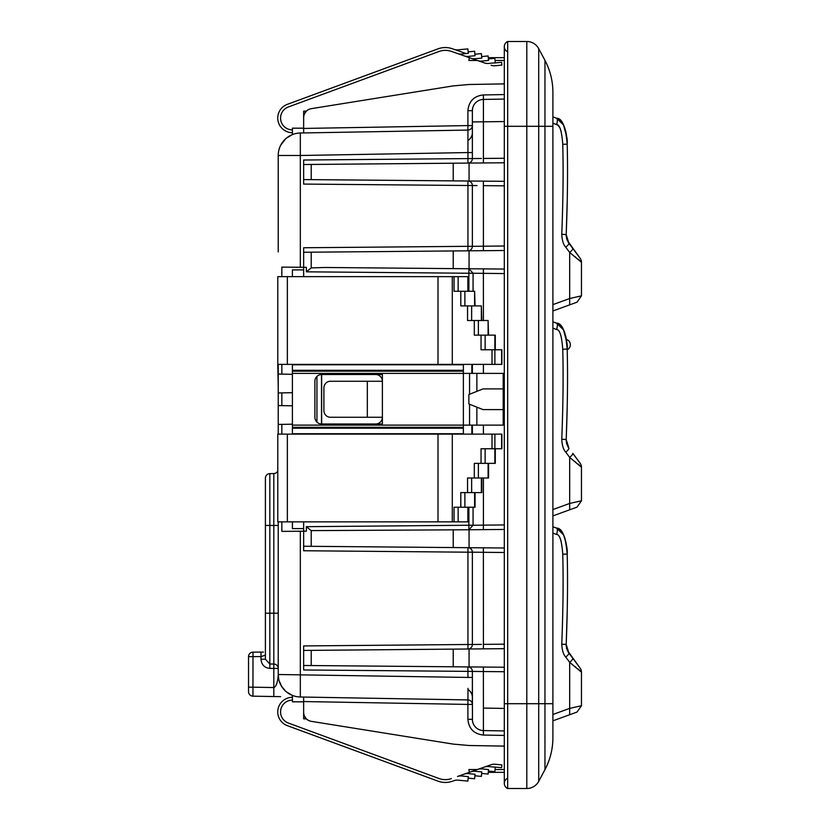 <?xml version="1.0" encoding="UTF-8"?>
<svg xmlns="http://www.w3.org/2000/svg" width="830" height="830" viewBox="0 0 830 830"><rect width="100%" height="100%" fill="white"/><g stroke="black" fill="none" stroke-linecap="round" stroke-linejoin="round"><path stroke-width="1.25" d="M580.71 671.366L580.129 670.775L580.71 671.366M579.34 670.038L578.199 669.042M575.916 667.237L575.055 666.594M570.594 663.108L581.467 672.186L581.467 705.718L569.671 708.395L552.894 714.495L552.894 533.109L556.567 534.447C559.711 534.375 561.775 540.952 562.75 554.191C563.435 580.201 563.103 610.195 561.765 644.173C562.086 650.326 563.414 654.621 565.759 657.07L569.671 662.319L569.671 714.734L552.894 720.834L552.894 714.495M561.879 122.269L557.729 118.732L561.879 122.269L557.729 118.732L561.879 122.269L556.567 118.234L552.894 116.895L556.567 118.234L552.894 116.895L552.894 123.234L552.894 92.12L552.894 737.88L552.894 720.834L574.526 712.97M552.894 304.631L552.894 123.234L556.567 124.573C559.711 124.5 561.775 131.088 562.75 144.327C563.435 170.326 563.103 200.321 561.765 234.299C562.086 240.451 563.414 244.757 565.759 247.205L569.671 252.455L581.467 262.322L581.467 295.843L569.671 298.52L552.894 304.631L552.894 310.97L569.671 304.859L569.671 252.455L570.594 253.233M563.02 328.929L557.729 323.669L561.879 327.207L556.567 323.171L552.894 321.833L556.567 323.171L552.894 321.833L552.894 328.172L556.567 329.51C559.711 329.437 561.775 336.015 562.75 349.254C563.435 375.264 563.103 405.258 561.765 439.236C562.086 445.388 563.414 449.694 565.759 452.132L565.738 452.101M570.594 458.17L581.467 467.249L581.467 500.781L569.671 503.457L569.671 509.796L577.026 507.12L552.894 515.907L552.894 328.172M561.879 532.134L557.729 528.606L561.879 532.134L557.729 528.606L561.879 532.134L556.567 528.098L552.894 526.77L557.677 528.575L552.894 526.77L557.677 528.575L552.894 526.77L556.567 528.098L552.894 526.77L552.894 533.109M544.957 60.362C550.176 70.301 552.822 80.883 552.894 92.12C552.822 80.883 550.176 70.301 544.957 60.362L538.712 48.648L544.957 60.362L544.957 769.638L538.712 781.352L538.712 48.648A13.498 13.498 0 0 0 526.801 41.5A13.498 13.498 0 0 1 538.712 48.648A13.498 13.498 0 0 0 526.801 41.5L507.68 41.5L507.68 788.5A5.623 5.623 0 0 1 507.68 778.187M544.957 769.638C550.176 759.699 552.822 749.116 552.894 737.88C552.822 749.116 550.176 759.699 544.957 769.638L538.712 781.352A13.498 13.498 0 0 1 526.801 788.5L526.801 126.305L552.894 126.305M507.68 41.5A5.623 5.623 0 0 0 507.68 51.813A5.623 5.623 0 0 1 507.68 41.5A5.623 5.623 0 0 0 504.308 46.656L504.308 783.344A5.623 5.623 0 0 0 507.68 788.5L526.801 788.5M481.493 644.381L473.359 644.485M473.909 644.474L477.758 644.433M478.63 644.422L479.667 644.402M467.902 648.998L467.902 648.998A4.503 4.503 0 0 0 472.363 644.495L472.363 552.189L472.363 644.495L467.944 644.495L467.975 648.987A4.503 4.503 89.5 0 1 467.944 648.998L468.525 648.987M472.363 688.392L472.363 704.421A4.503 4.503 180 0 0 467.944 699.929L467.975 688.361M274.066 696.546L252.953 696.173L252.953 687.178L273.807 687.541L273.807 696.536M266.949 696.422L280.654 696.661M504.308 746.118L469.064 745.506L504.308 746.118M306.363 718.894L303.645 718.863L303.645 712.451C303.946 717.307 306.478 720.274 311.219 721.332L453.221 744.105L469.064 745.506M303.645 718.863L303.645 703.819M281.474 686.161L285.489 691.058M286.402 691.857L292.399 695.405L292.399 701.817L303.645 701.817M467.975 689.585A8.995 8.995 0 0 1 472.363 697.314L472.363 671.408L483.413 671.543L477.043 671.47M472.363 704.421L467.902 704.421L467.944 699.929L300.325 697.003L300.325 531.231L303.645 531.2L303.645 521.852M311.219 721.332L453.221 744.105M303.645 712.451L303.645 697.055M504.308 735.432L483.371 735.058C473.951 733.979 468.794 728.73 467.902 719.32L467.902 704.421L303.645 701.558M472.457 720.772L472.363 671.408A4.503 4.503 90.5 0 0 467.975 666.915A4.503 4.503 0 0 0 467.954 666.915A4.503 4.503 90.5 0 0 467.902 666.915L467.954 666.915A4.503 4.503 90.5 0 0 467.902 666.915L467.975 666.915A4.503 4.503 0 0 0 467.954 666.915A4.503 4.503 90.5 0 1 472.363 671.408L472.944 671.418M472.363 677.436L467.944 677.436L467.902 666.915M303.645 550.747L303.645 531.2L306.363 531.179L306.363 526.677L311.219 530.619L311.219 546.316L303.645 546.254L303.645 550.747L467.944 552.189L467.954 547.686A4.503 4.503 0 0 0 467.954 547.686A4.503 4.503 90.5 0 0 467.902 547.686L467.975 547.686A4.503 4.503 90.5 0 1 472.363 552.189L504.308 552.5M469.064 666.926L303.645 665.484L303.645 669.976L303.645 645.927L303.645 650.429L469.064 648.987L469.064 666.926L504.308 667.227M504.308 648.676L469.064 648.987M504.308 529.447L469.064 529.758L469.064 547.696L504.308 548.008M483.288 648.863L481.898 648.873M469.064 547.696L311.219 546.316M281.837 531.387L300.325 531.231L281.837 531.387L281.837 521.852M292.399 373.386L292.399 425.126L463.368 425.126L463.368 373.386L292.399 373.386L292.399 371.176L463.368 371.176L463.368 373.386L504.308 373.386M472.363 373.386L472.363 364.38M471.855 373.386L471.855 364.38M303.645 276.649L303.645 247.755L303.645 252.258L469.064 250.816L469.064 268.754L504.308 269.055M281.837 276.649L281.837 267.115L306.363 267.333L306.363 271.825L311.219 267.893L325.049 267.488L469.064 268.754M469.064 181.013L303.645 179.571L303.645 184.073L303.645 160.024L303.645 164.516L469.064 163.074L469.064 181.013L504.308 181.324M303.645 184.073L467.944 185.505L467.954 181.002A4.503 4.503 0 0 0 467.954 181.002A4.503 4.503 90.5 0 0 467.902 181.002L467.975 181.013A4.503 4.503 0 0 0 467.954 181.002A4.503 4.503 90.5 0 0 467.902 181.002M504.308 250.504L469.064 250.816M504.308 162.773L469.064 163.074M483.299 162.95L481.867 162.971M481.493 158.478L467.944 158.592L467.975 163.085A4.503 4.503 89.5 0 1 467.944 163.085L468.525 163.085M504.308 158.271L483.413 158.457L483.413 99.434A11.247 11.247 0 0 0 472.363 110.681L472.363 158.592L472.363 150.012L472.363 152.564L467.944 152.564L467.902 110.681C468.826 101.239 473.982 95.99 483.371 94.942L504.308 94.568M472.363 141.608L472.363 125.579A4.503 4.503 0 0 1 467.944 130.071L300.325 132.997A22.493 22.493 0 0 0 278.226 155.49L300.325 155.49L300.325 132.997M472.363 158.592A4.503 4.503 0 0 1 467.902 163.085A4.503 4.503 0 0 0 467.996 163.085L467.996 163.085A4.503 4.503 0 0 0 472.363 158.592L473.359 158.582M467.902 110.681L472.363 110.681L472.737 107.807M472.363 127.654L472.363 125.579L467.902 125.579L303.645 128.442L303.645 111.137L306.363 111.106M504.308 83.882L469.064 84.494L453.221 85.895L311.219 108.668C306.478 109.726 303.946 112.693 303.645 117.549L303.645 132.945M308.065 109.809L306.488 110.992L308.065 109.809M467.975 140.415A8.995 8.995 0 0 0 472.363 132.686M286.402 138.143L292.399 134.595L292.399 128.183L303.645 128.183L303.645 111.137M288.321 106.977A11.807 11.807 0 0 0 292.399 129.874A11.807 11.807 0 0 1 288.321 106.977L438.987 51.491A18.333 18.333 0 0 1 451.364 51.387L469.334 57.664L468.877 60.476L477.385 60.476L484.502 62.956A9.566 9.566 0 0 0 488.58 63.443L495.292 62.79L494.856 58.318L488.403 58.94M466.159 53.577L452.298 48.731A21.144 21.144 0 0 0 438.012 48.856L287.346 104.341A14.618 14.618 0 0 0 292.399 132.686M451.364 51.387L457.506 53.535A9.566 9.566 0 0 0 461.584 54.023L468.307 53.359L467.861 48.887L458.139 49.831A9.566 9.566 0 0 1 454.052 49.344L452.298 48.731M287.346 104.341L438.012 48.856M493.632 62.956A6.744 6.744 0 0 0 494.888 62.945L501.611 62.292L501.88 65.093L495.168 65.746A9.566 9.566 0 0 1 491.08 65.259M457.506 53.535L484.502 62.956M464.25 55.89A9.566 9.566 0 0 0 468.338 56.378L475.051 55.724L474.615 51.242L468.162 51.875M471.004 58.245A9.566 9.566 0 0 0 475.082 58.733L481.805 58.079L481.358 53.597L474.905 54.23M477.748 60.6A9.566 9.566 0 0 0 481.836 61.088L488.548 60.434L488.113 55.952L481.649 56.585M488.279 57.664L503.188 57.664A8.995 8.995 0 0 1 504.308 57.737M504.308 60.476L495.074 60.476M278.621 151.288L278.807 150.427M279.129 149.172L279.845 147.118M280.748 145.146L285.489 138.942M278.226 434.121L278.226 374.06L281.837 374.123L281.837 364.38M281.837 374.123L292.399 374.309M467.954 147.595L467.944 152.564L300.325 155.49L300.325 267.281L281.837 267.115M281.837 434.121L281.837 424.379L292.399 424.192M281.837 405.621L281.837 392.881L278.226 392.953L278.226 405.559L292.399 405.808M292.399 392.704L281.837 392.881M316.936 422.086L316.936 376.426M278.807 679.594L278.226 674.51L278.226 521.852L278.226 674.51L467.944 677.436M278.226 424.441L281.837 424.379M278.226 419.648L278.226 423.85M278.226 374.06L278.226 364.38M278.226 251.905L278.226 155.49M278.226 235.367L278.226 228.354L278.226 235.367M278.226 545.922L278.226 583.573M279.046 680.538L281.598 686.358M278.226 613.183L273.807 613.183L273.807 664.042L269.823 663.99L269.823 668.399L273.807 668.451L273.807 664.042A4.503 4.409 0 0 1 278.226 668.451L273.807 668.451L273.807 687.541C278.237 686.078 278.351 671.999 278.226 674.51A22.493 22.493 0 0 0 300.325 697.003M248.533 656.634A4.503 4.492 180 0 1 253.005 652.141A4.503 4.503 0 0 0 248.533 656.634L260.983 656.592L265.403 655.202L265.403 659.217L260.983 659.217L261.035 652.1L253.015 652.141A4.503 4.503 0 0 0 248.533 656.634L248.533 691.67A4.503 4.503 180 0 0 252.953 696.173M252.953 687.178L248.533 687.178L252.953 687.178L253.005 652.141L253.741 652.141M255.931 652.131L258.369 652.11M263.38 652.079L262.187 652.09M265.403 613.183L269.823 613.183L269.823 663.99L265.403 659.217L265.403 482.043M278.226 525.452L273.807 525.452L273.807 613.183L269.823 613.183L269.823 525.452L265.403 525.452L265.403 478.132A4.503 4.503 0 0 1 269.823 473.639L273.807 473.567A4.503 4.503 0 0 0 277.78 471.025A4.503 4.503 0 0 1 273.807 473.567L269.823 473.639L269.823 525.452L273.807 525.452L273.807 473.567M261.045 652.1L253.015 652.141M269.823 668.399C264.511 667.86 261.564 664.799 260.983 659.217M481.047 335.144L481.047 349.762L501.88 349.762L501.88 364.38L277.78 364.38L278.226 386.884M311.219 108.668L325.049 106.448M467.964 143.466L467.964 144.119M473.909 158.572L477.758 158.52M478.63 158.509L479.667 158.499M472.944 185.515L477.043 185.567M475.715 185.547L474.615 185.536M288.321 723.023A11.807 11.807 0 0 1 292.399 700.126A11.807 11.807 0 0 0 288.321 723.023L438.987 778.509A18.333 18.333 0 0 0 451.364 778.613A18.333 18.333 0 0 1 438.987 778.509M457.506 776.465L491.08 764.741L477.385 769.524L468.877 769.524L469.334 772.336L457.506 776.465A9.566 9.566 0 0 1 461.584 775.977L468.307 776.641L467.861 781.113L458.139 780.169A9.566 9.566 0 0 0 454.052 780.657L452.298 781.269A21.144 21.144 0 0 1 438.012 781.144L287.346 725.659A14.618 14.618 0 0 1 292.399 697.314M479.522 729.798L479.47 729.778A11.247 11.247 0 0 0 480.757 730.203L480.529 730.141M306.488 719.008L308.065 720.191L306.488 719.008M475.715 671.449L474.615 671.439M504.308 730.929L483.413 730.566L483.382 667.05M467.902 719.32L472.363 719.32A11.247 11.247 0 0 0 483.413 730.566L483.371 735.058M504.308 524.954L483.413 525.131L483.382 529.633L481.784 529.644M469.521 529.748L468.888 529.758L468.888 525.255L306.363 526.677M311.219 530.619L469.064 529.758M472.363 434.121L472.363 425.126M483.413 477.987L483.413 525.131L473.069 525.255L468.888 529.758M473.069 291.278L473.069 273.246L504.308 273.558M306.363 271.825L468.888 273.246L468.888 268.744L469.479 268.754M468.888 291.278L468.888 273.246L473.069 273.246L468.888 268.744M483.288 250.691L481.898 250.702M467.944 250.816L468.525 250.816M303.645 247.755L467.944 246.323L467.902 250.826A4.503 4.503 0 0 0 467.996 250.816L467.996 250.816A4.503 4.503 0 0 0 472.363 246.323L472.363 185.505A4.503 4.503 90.5 0 0 467.975 181.013A4.503 4.503 90.5 0 1 472.363 185.505L472.363 246.323L467.944 246.323L467.944 185.505L472.363 185.505M504.308 246.002L472.363 246.323M471.855 434.121L471.855 425.126M292.399 425.126L292.399 427.326L463.368 427.326L463.368 425.126L504.308 425.126M463.368 427.326L463.368 434.121M292.399 276.649L292.399 269.906L303.645 269.906M292.399 371.176L292.399 364.38M292.399 427.326L292.399 433.737L463.368 433.737M303.645 528.606L292.399 528.606L292.399 521.852M468.307 291.278L468.307 276.649L277.78 276.649L277.78 364.38M463.368 364.38L463.368 371.176M375.637 374.506A6.744 6.744 0 0 1 382.381 381.261L382.381 374.506L321.646 374.506A6.744 6.744 0 0 0 314.892 381.261L314.892 417.251A6.744 6.744 0 0 0 321.646 423.995L375.637 423.995A6.744 6.744 0 0 0 382.381 417.251L330.34 417.251A6.744 6.443 -90 0 1 323.897 410.497L323.897 388.004A6.744 6.443 -90 0 1 330.34 381.261L367.327 381.261L367.327 417.251M469.552 373.386L469.552 394.26M469.552 404.241L469.552 425.126M504.308 388.907L503.188 388.907L503.188 409.605L504.308 409.605M503.188 373.386L503.188 388.907L483.05 388.907L468.877 394.53L468.877 403.982L483.05 409.605L503.188 409.605L503.188 425.126M375.637 423.995L382.381 423.995L382.381 381.261L367.327 381.261M321.646 423.995L321.646 374.506M321.511 423.995L321.511 374.506M495.292 349.762L495.292 335.144L474.304 335.144L474.304 320.515M488.113 335.144L488.113 320.515L467.549 320.515L467.549 305.897M488.548 335.144L488.113 320.515M481.358 320.515L481.358 305.897L460.806 305.897L460.806 291.278M481.805 320.515L481.358 305.897M474.615 305.897L474.615 291.278L454.052 291.278L454.052 276.649M475.051 305.897L474.615 291.278M467.861 291.278L467.861 276.649M501.611 349.762L501.611 364.38M494.856 349.762L494.856 335.144M468.307 507.234L468.307 521.852L277.78 521.852L277.78 434.121L501.88 434.121L501.88 448.74L481.047 448.74L481.047 463.368M475.051 492.605L475.051 507.234L454.052 507.234L454.052 521.852M481.805 477.987L481.805 492.605L460.806 492.605L460.806 507.234M488.548 463.368L488.548 477.987L467.549 477.987L467.549 492.605M495.292 448.74L495.292 463.368L474.304 463.368L474.304 477.987M467.861 507.234L467.861 521.852M474.615 492.605L474.615 507.234M481.358 477.987L481.358 492.605M488.113 463.368L488.113 477.987M494.856 448.74L494.856 463.368M501.611 448.74L501.611 434.121M306.249 718.78L304.257 715.709M504.308 772.263A8.995 8.995 0 0 1 503.188 772.336L488.279 772.336M504.308 769.524L495.074 769.524M458.139 780.169A9.566 9.566 0 0 0 454.052 780.657M287.346 725.659L438.012 781.144M493.632 767.045A6.744 6.744 0 0 1 494.888 767.055L501.611 767.709L501.88 764.907L495.168 764.254A9.566 9.566 0 0 0 491.08 764.741M477.748 769.4A9.566 9.566 0 0 1 481.836 768.912L488.548 769.566L488.113 774.048L481.649 773.415M471.004 771.755A9.566 9.566 0 0 1 475.082 771.267L481.805 771.921L481.358 776.403L474.905 775.77M464.25 774.11A9.566 9.566 0 0 1 468.338 773.622L475.051 774.276L474.615 778.758L468.162 778.125M484.502 767.045A9.566 9.566 0 0 1 488.58 766.557L495.292 767.211L494.856 771.682L488.403 771.06M304.257 114.291L306.249 111.22M504.308 99.071L483.413 99.434L483.371 94.942M552.894 116.895L556.567 118.234C562.117 118.057 565.655 126.7 567.191 144.161C567.876 170.326 567.544 200.466 566.195 234.568L568.861 243.169L580.129 258.286A6.744 6.744 0 0 1 581.467 262.322L581.467 295.843L577.026 302.182L552.894 310.97L569.671 304.859M566.973 139.741L566.683 136.784M566.299 134.097L564.836 128.111M564.556 127.312L563.798 125.496M557.148 124.832L556.577 124.573A6.744 2.189 110 0 0 556.567 118.234L560.063 120.309L563.051 124.064M563.02 123.992L561.941 122.352M563.518 124.936L566.714 137.075L567.191 144.161C567.876 170.326 567.544 200.466 566.195 234.568L566.236 236.602L566.195 234.568C567.544 200.549 567.876 170.409 567.191 144.161C567.876 170.326 567.544 200.466 566.195 234.568L561.765 234.299M581.467 262.322A6.744 6.744 0 0 0 580.129 258.286L567.181 240.254M566.797 239.185L566.444 237.878M580.72 261.502L580.129 260.9M579.35 260.163L578.209 259.168M575.916 257.373L575.055 256.719M557.563 118.649L558.974 119.458L557.563 118.649M559.171 119.603L562.979 123.929L559.171 119.603M565.645 130.87L566.205 133.557L565.645 130.87M566.714 137.054L566.963 139.689L566.714 137.054M566.268 232.794L567.243 200.352L566.268 232.794M568.789 243.066L568.031 241.966L568.789 243.066M566.236 236.602L566.195 234.568C567.544 200.466 567.876 170.326 567.191 144.161C567.876 170.326 567.544 200.466 566.195 234.568L566.236 236.602L566.195 234.568M572.773 248.419L568.861 243.169L572.773 248.419A6.744 1.432 143.3 0 1 569.671 252.455M552.894 321.833L556.567 323.171C562.117 322.995 565.655 331.637 567.191 349.088C567.876 375.264 567.544 405.403 566.195 439.506C567.544 405.486 567.876 375.347 567.191 349.088C567.876 375.264 567.544 405.403 566.195 439.506L568.861 448.107L567.181 445.191M566.34 339.263L564.836 333.048M564.556 332.249L563.798 330.423L564.556 332.249M556.567 329.51A6.744 2.189 110 0 0 556.567 323.171L560.063 325.246L563.051 329.002M566.797 444.123L566.444 442.815M563.518 329.863L566.714 342.002L567.191 349.088C567.876 375.264 567.544 405.403 566.195 439.506L566.236 441.539L566.195 439.506L561.765 439.236M572.773 453.356L580.129 463.223A6.744 6.744 0 0 1 581.467 467.249A6.744 6.744 0 0 0 580.129 463.223L572.773 453.356A6.744 1.432 143.3 0 1 569.671 457.382L569.671 503.457L552.894 509.558M580.72 466.439L580.097 465.806M579.35 465.101L578.209 464.105M575.916 462.3L575.055 461.656M577.026 507.12L552.894 515.907L577.026 507.12L552.894 515.907L577.026 507.12L581.467 500.781L581.467 467.249M557.563 323.586L558.974 324.395L557.563 323.586M559.171 324.54L562.979 328.867L559.171 324.54M565.645 335.808L566.205 338.495L565.645 335.808M566.714 341.991L566.963 344.626L566.714 341.991M565.645 335.818L565.853 336.71M566.268 437.732L567.243 405.289L566.268 437.732M568.789 448.003L568.031 446.903L568.789 448.003M580.71 466.429L580.129 465.838L580.71 466.429M567.108 347.033L566.983 344.865M564.576 332.311L563.84 330.516M566.734 342.105L566.786 342.645M566.361 339.377A5.623 5.623 0 0 1 567.201 349.804A5.623 5.623 0 0 0 566.361 339.377M566.236 441.539L566.195 439.506C567.544 405.403 567.876 375.264 567.191 349.088C567.876 375.264 567.544 405.403 566.195 439.506L566.236 441.539L566.195 439.506M561.879 327.207L557.729 323.669L561.879 327.207M566.973 549.616L566.683 546.659M566.299 543.961L564.836 537.985M564.556 537.186L563.798 535.36M563.518 534.8L563.051 533.929M563.02 533.866L561.941 532.227M556.567 534.447A6.744 2.189 110 0 0 556.567 528.098L556.567 528.098C562.117 527.932 565.655 536.574 567.191 554.025C567.876 580.201 567.544 610.341 566.195 644.433C567.544 610.424 567.876 580.284 567.191 554.025C567.876 580.201 567.544 610.341 566.195 644.433L568.861 653.034L580.129 668.15L567.181 650.129M557.563 528.523L558.974 529.332L557.563 528.523M559.171 529.478L562.979 533.794L559.171 529.478M566.268 642.669L567.243 610.226L566.268 642.669M568.789 652.94L568.031 651.841L568.789 652.94M566.797 649.06L566.444 647.742M563.435 534.634L560.063 530.183L556.567 528.098L563.549 534.852C566.475 543.494 567.678 549.885 567.191 554.025C567.876 580.201 567.544 610.341 566.195 644.433L566.236 646.477L566.195 644.433L561.765 644.173M581.467 672.186A6.744 6.744 0 0 0 580.129 668.15L572.773 658.283L580.129 668.15A6.744 6.744 0 0 1 581.467 672.186L581.467 705.718L577.026 712.057L574.381 713.022M566.236 646.477L566.195 644.433C567.544 610.341 567.876 580.201 567.191 554.025C567.876 580.201 567.544 610.341 566.195 644.433L566.236 646.477L566.195 644.433M572.773 658.283L568.861 653.034L572.773 658.283A6.744 1.432 143.3 0 1 569.671 662.319M580.72 671.377L580.097 670.744M552.894 703.695L504.308 703.695M526.801 41.5L526.801 126.305L504.308 126.305M303.645 669.976L472.363 671.408M303.645 645.927L467.944 644.495L467.944 552.189L472.363 552.189M504.308 644.173L483.413 644.36L483.382 547.821M483.413 644.36L483.382 648.863M303.645 160.024L467.944 158.592L467.944 152.564M453.221 163.22L453.221 180.878M311.219 179.643L311.219 164.454M483.413 158.457L483.382 162.95L482.303 162.96M472.363 121.927L504.308 121.564L472.363 121.927M483.382 181.137L483.413 249.788M483.413 708.073L504.308 708.436M472.363 719.32A11.247 11.247 0 0 0 483.413 730.566L483.423 730.576M483.413 671.543L504.308 671.729M473.069 507.234L473.069 525.255L468.888 525.255L468.888 507.234M483.413 434.121L483.413 425.126M483.413 373.386L483.413 364.38M483.413 320.515L483.382 268.879M311.219 267.893L311.219 252.185M453.221 250.951L453.221 268.609M483.413 185.64L504.308 185.827M483.413 246.188L483.382 250.681M452.298 364.38L452.298 276.649M492.014 349.762L492.014 364.38M438.012 276.649L438.012 364.38M287.346 276.649L287.346 364.38M292.399 364.775L463.368 364.775M292.399 428.218L463.368 428.218M292.399 370.284L463.368 370.284M476.866 373.386L476.866 391.355M476.866 407.146L476.866 425.126M494.888 349.762L494.888 364.38M485.135 349.762L485.135 335.144M478.381 335.144L478.381 320.515M471.637 320.515L471.637 305.897M464.883 305.897L464.883 291.278M458.139 291.278L458.139 276.649M438.012 434.121L438.012 521.852M452.298 521.852L452.298 434.121M492.014 448.74L492.014 434.121M464.883 492.605L464.883 507.234M471.637 477.987L471.637 492.605M478.381 463.368L478.381 477.987M485.135 448.74L485.135 463.368M494.888 448.74L494.888 434.121M287.346 434.121L287.346 521.852M458.139 507.234L458.139 521.852M453.221 529.893L453.221 547.561M311.219 665.546L311.219 650.357M453.221 649.122L453.221 666.78M561.173 131.638L560.81 130.445M559.368 127.177L558.87 126.43M558.289 125.735L557.718 125.216M568.861 243.169A6.744 1.432 143.3 0 1 565.759 247.205M556.567 118.234L563.549 124.988C566.475 133.63 567.678 140.021 567.191 144.161L562.75 144.327M561.173 336.575L560.81 335.382M568.861 448.107A6.744 1.432 143.3 0 1 565.759 452.132L569.671 457.382M556.567 323.171L563.549 329.915C566.475 338.557 567.678 344.948 567.191 349.088L562.75 349.254M561.173 541.502L560.81 540.32M568.861 653.034A6.744 1.432 143.3 0 1 565.759 657.07M567.191 554.025L562.75 554.191M482.303 648.863L482.853 648.863M472.363 702.346L472.363 703.778M278.226 674.51L278.226 521.852"/></g></svg>
